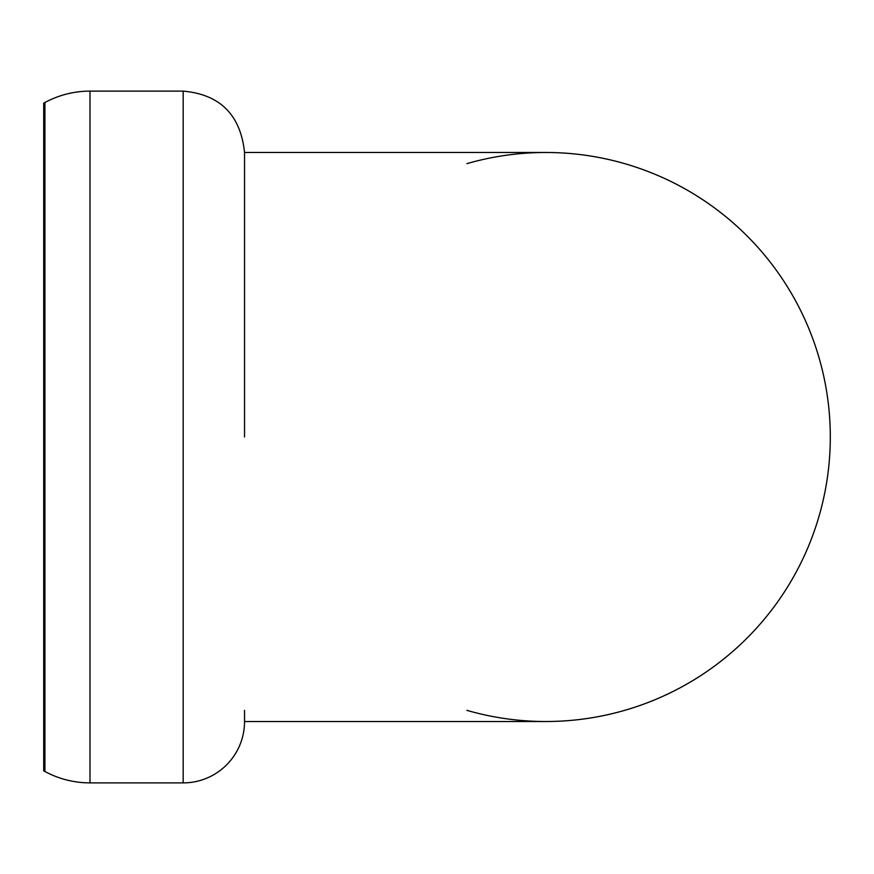 <?xml version="1.0" encoding="UTF-8"?>
<svg xmlns="http://www.w3.org/2000/svg" width="874" height="874" viewBox="0 0 874 874"><rect width="100%" height="100%" fill="white"/><g stroke="black" fill="none" stroke-linecap="round" stroke-linejoin="round"><path stroke-width="1.31" d="M466.891 163.646A284.52 284.52 0 0 1 830.3 437A284.52 284.52 0 0 1 466.891 710.354M89.989 782.886L89.989 91.115C74.028 91.18 59.006 94.982 44.924 102.509L43.7 103.165L43.7 770.835L44.924 771.491A94.84 94.84 0 0 0 89.989 782.886L183.169 782.886A61.366 61.366 0 0 0 244.534 721.52L244.534 710.354M244.534 163.646L244.534 152.48L545.78 152.48A284.52 284.52 0 0 1 830.3 437A284.52 284.52 0 0 1 545.78 721.52L244.534 721.52M244.534 437L244.534 152.48L244.534 437M44.924 102.509L44.924 771.491M89.989 91.115L183.169 91.115L183.169 782.886M183.169 91.115C220.095 94.414 240.558 114.865 244.534 152.48"/></g></svg>

